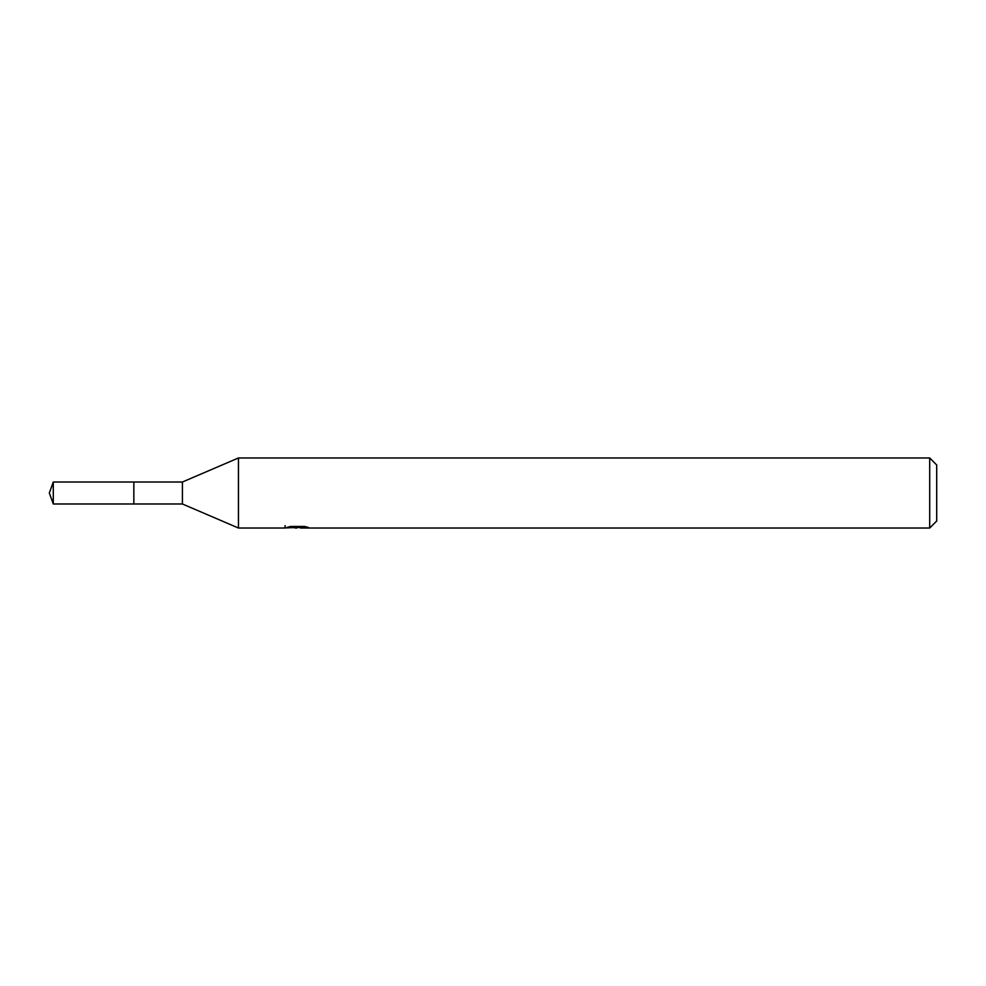 <?xml version="1.0" encoding="UTF-8"?>
<svg xmlns="http://www.w3.org/2000/svg" width="986" height="986" viewBox="0 0 986 986"><rect width="100%" height="100%" fill="white"/><g stroke="black" fill="none" stroke-linecap="round" stroke-linejoin="round"><path stroke-width="1.48" d="M285.164 525.612L284.917 528.028L238.452 528.028L182.41 503.982L133.837 503.982L133.862 482.018L182.41 482.018L238.452 457.972L929.699 457.972L936.7 464.973L936.7 521.027L929.699 528.028L300.545 528.028L300.41 526.45M182.41 503.982L182.41 482.018M238.452 528.028L238.452 457.972M300.41 527.473L292.768 527.683M296.835 528.028L295.184 528.028M929.699 528.028L929.699 457.972M285.164 527.954L298.24 527.362L287.037 527.362L290.685 526.45L304.501 526.45L308.507 527.473L300.41 528.003M298.24 526.45L298.24 527.362M53.293 503.982L53.293 482.018L133.837 482.006L133.837 503.994L53.293 503.982L49.3 493L53.293 482.018"/></g></svg>
